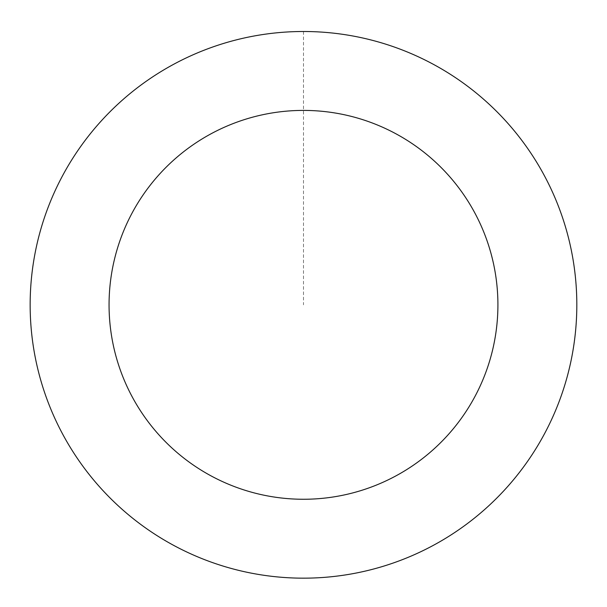 <?xml version="1.0" encoding="UTF-8"?>
<svg xmlns="http://www.w3.org/2000/svg" width="607" height="607" viewBox="0 0 607 607"><rect width="100%" height="100%" fill="white"/><g stroke="black" fill="none" stroke-linecap="round" stroke-linejoin="round"><path stroke-width="0.46" stroke-dasharray="3.04 2.28" d="M431.698 63.469A273.309 273.309 0 0 1 448.414 536.558A273.309 273.309 0 0 1 30.35 314.479A273.309 273.309 0 0 1 431.698 63.469A273.309 273.309 0 0 1 448.414 536.558A273.309 273.309 0 0 1 30.35 314.479A273.309 273.309 0 0 1 431.698 63.469M431.714 63.447A273.332 273.332 0 0 0 62.096 176.607A273.332 273.332 0 0 0 175.264 546.224A273.332 273.332 0 0 0 544.874 433.064A273.332 273.332 0 0 0 431.714 63.447M431.683 63.492A273.279 273.279 0 0 0 62.149 176.637A273.279 273.279 0 0 0 175.286 546.171A273.279 273.279 0 0 0 544.828 433.034A273.279 273.279 0 0 0 431.683 63.492M175.264 546.224A273.332 273.332 0 0 0 576.65 295.184A273.332 273.332 0 0 0 158.548 73.09A273.332 273.332 0 0 0 175.264 546.224M303.485 31.526L303.485 304.835"/><path stroke-width="0.91" d="M175.264 546.224A273.332 273.332 0 0 0 576.65 295.184A273.332 273.332 0 0 0 158.548 73.09A273.332 273.332 0 0 0 175.264 546.224M212.275 476.541A194.43 194.43 0 0 0 497.793 297.969A194.43 194.43 0 0 0 200.393 139.989A194.43 194.43 0 0 0 212.275 476.541"/></g></svg>
